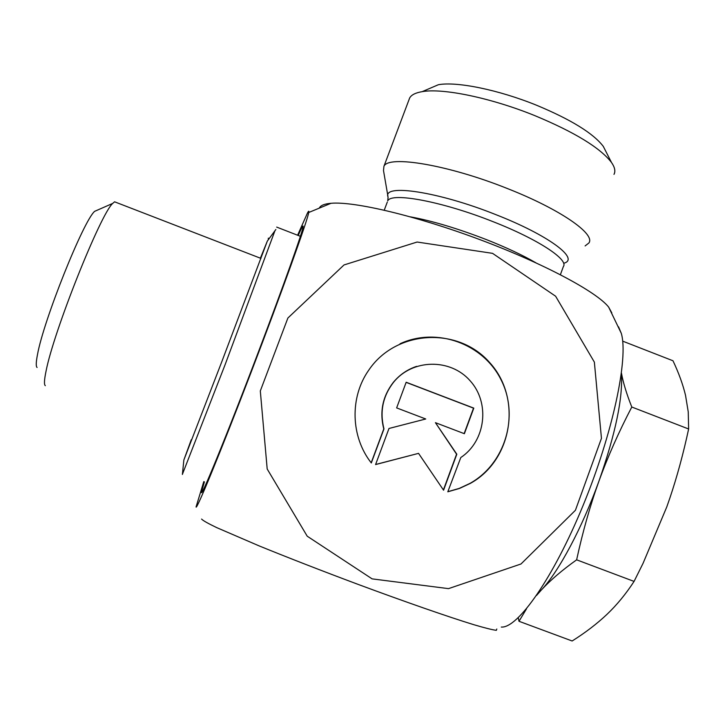 <?xml version="1.0" encoding="UTF-8"?>
<svg xmlns="http://www.w3.org/2000/svg" width="725" height="725" viewBox="0 0 725 725"><rect width="100%" height="100%" fill="white"/><g stroke="black" fill="none" stroke-linecap="round" stroke-linejoin="round"><path stroke-width="1.09" d="M371.309 462.958C350.637 436.749 349.595 397.255 368.771 370.131C395.886 329.793 458.2 326.313 489.801 362.718C522.299 398.288 512.457 460.203 470.335 483.394L459.405 488.478L447.805 491.795L460.801 457.529C485.741 441.054 490.308 402.91 470.099 380.743C450.361 358.141 412.217 358.839 393.458 382.392C382.791 396.294 379.628 411.8 383.969 428.919L371.309 462.958M447.851 491.686L459.278 488.387L470.063 483.348C505.298 463.701 519.49 416.023 501.12 379.918C483.222 343.568 436.658 326.748 400.01 343.786M371.182 462.795L383.779 428.928C379.438 411.836 382.601 396.339 393.258 382.447C399.538 374.834 407.323 369.478 416.612 366.361M396.638 407.903L406.172 382.247L473.797 408.121L464.381 433.704L435.426 422.675L456.822 454.212L443.573 490.2L418.542 453.361L375.577 464.571L388.99 428.475L425.729 418.987L396.638 407.903M375.604 464.489L418.542 453.361M443.401 489.946L456.569 454.203L435.426 422.675M464.145 433.613L473.516 408.148L406.127 382.365M585.111 245.929L588.899 242.975C595.696 234.03 560.044 209.217 507.718 188.672C448.594 164.901 388.21 154.878 383.924 166.342L383.498 170.547L387.893 196.049M319.489 207.712C320.894 205.293 324.737 203.816 331.035 203.29C354.28 201.178 416.232 215.805 479.859 239.612C543.505 263.392 596.593 291.776 608.638 307.083L611.818 312.919M204.414 481.844L201.758 491.033C198.478 504.473 226.834 435.417 258.87 350.728C283.819 284.961 302.923 231.067 303.123 226.644C303.331 224.659 301.7 227.596 298.211 235.471M203.788 481.608L196.067 506.893C196.14 511.361 220.273 452.817 250.832 372.994C281.391 293.208 307.463 220.545 308.732 212.488C309.077 210.649 308.669 210.812 307.5 212.969L297.594 235.226M501.31 627.062C517.786 628.439 553.383 577.852 583.063 505.515C612.824 433.287 628.657 358.041 621.298 333.355L618.543 326.839M605.964 151.625L603.291 146.387C593.277 133.318 571.028 119.598 536.545 105.234C498.519 89.782 456.714 81.309 438.371 84.725L428.031 89.148M408.945 99.878L409.661 97.975C411.383 94.866 415.552 92.764 422.158 91.658C442.748 87.906 490.852 97.793 534.778 115.61C574.599 132.177 600.164 147.791 611.465 162.436C614.827 167.267 615.67 171.245 613.984 174.372M496.815 629.019L496.344 630.315C492.592 629.898 485.088 628.022 473.815 624.696C448.34 616.875 405.23 601.886 357.896 584.314C321.492 570.693 288.677 557.924 259.441 546.025L216.666 527.601C207.894 523.377 202.864 520.532 201.586 519.064M372.115 578.876L448.503 588.637L520.994 563.987L575.414 510.282L601.451 438.335L594.364 362.11L555.613 296.217L492.538 253.342L417.12 242.032L344.022 264.942L287.888 318.021L260.311 390.947L267.19 468.993L307.219 536.201L372.115 578.876M45.331 385.673C43.98 384.757 44.225 379.918 46.047 371.164C53.478 331.95 100.567 213.857 112.71 203.417L114.577 201.804L116.399 202.511M97.812 209.951L94.649 211.337C83.438 220.799 43.509 320.559 37.483 354.625C35.987 362.237 35.851 366.515 37.084 367.475M621.443 373.067C623.228 382.836 626.672 394.164 631.792 407.024C618.715 432.1 607.758 456.795 598.95 481.119C590.177 505.452 582.737 531.688 576.638 559.827C562.247 570.086 550.52 580.1 541.466 589.878L536.491 595.497M621.379 373.565C623.02 397.744 615.543 433.595 598.95 481.119C582.211 527.773 558.703 571.69 541.466 589.878L537.832 593.539M526.54 608.764L519.009 621.289L518.257 617.745M519.009 621.289L572.143 640.991C585.41 632.644 597.028 623.754 606.997 614.329C616.884 604.922 625.911 593.947 634.067 581.414L643.066 563.307L666.764 506.965L669.864 498.066C677.087 476.633 683.349 453.605 688.632 428.983L688.243 411.891L685.533 395.361C682.923 384.468 678.745 372.94 672.981 360.769L622.675 341.14M634.067 581.414L576.638 559.827M688.632 428.983L631.792 407.024M260.393 258.182L267.326 241.099L221.714 361.938L183.86 459.994L191.273 439.712M274.947 230.74L224.968 365.038L182.41 474.268M564.44 263.057C579.429 258.408 547.737 234.882 495.963 214.682C438.136 191.509 382.021 183.343 388.074 197.118L387.73 200.898C391.156 191.971 442.631 201.541 493.091 221.687C537.796 239.15 568.889 259.641 563.361 266.564L560.389 274.684M387.277 202.112L384.25 210.159M535.92 262.812C522.725 255.182 506.231 247.452 486.448 239.622C457.647 228.475 432.299 220.88 410.423 216.847M202.909 490.517L201.758 491.033M438.371 84.725L422.158 91.658M603.291 146.387L611.465 162.436M383.924 166.342L409.661 97.975M621.298 333.355L608.638 307.083M331.035 203.29L308.732 212.488M94.649 211.337L112.71 203.417M260.928 258.39L114.577 201.804M268.313 239.748L268.341 238.135M183.86 459.994L182.392 474.467M267.326 241.099L275.881 229.481M300.395 236.314L276.678 227.097"/></g></svg>
